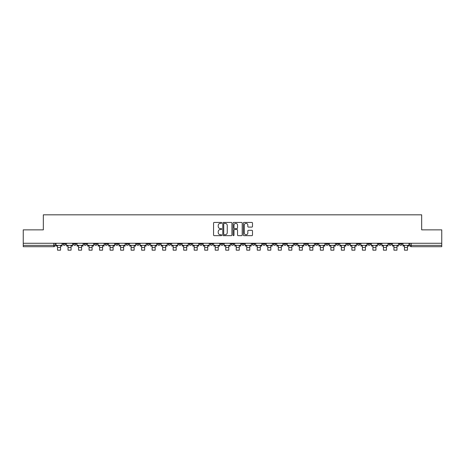 <?xml version="1.0" encoding="UTF-8"?>
<svg xmlns="http://www.w3.org/2000/svg" width="465" height="465" viewBox="0 0 465 465"><rect width="100%" height="100%" fill="white"/><g stroke="black" fill="none" stroke-linecap="round" stroke-linejoin="round"><path stroke-width="0.7" d="M221.718 222.892A0.465 0.465 0 0 0 221.253 222.433L214.226 222.433A0.663 0.663 0 0 0 213.563 223.095L213.563 234.999A0.663 0.663 0 0 0 214.226 235.662L221.253 235.662A0.465 0.465 0 0 0 221.718 235.197A0.465 0.465 0 0 0 221.253 234.738L220.346 234.738A2.116 2.116 0 0 1 218.23 232.616L218.23 231.628A2.116 2.116 0 0 1 220.346 229.507L221.253 229.507A0.465 0.465 0 0 0 221.718 229.047A0.465 0.465 0 0 0 221.253 228.582L220.346 228.582A2.116 2.116 0 0 1 218.23 226.467L218.23 225.473A2.116 2.116 0 0 1 220.346 223.357L221.253 223.357A0.465 0.465 0 0 0 221.718 222.892M346.797 243.265L346.797 244.009L349.494 244.009A1.349 1.349 0 0 1 348.146 245.357A1.349 1.349 0 0 1 346.797 244.009L346.797 243.265M336.282 243.265L336.282 244.009L338.979 244.009A1.349 1.349 0 0 1 337.631 245.357A1.349 1.349 0 0 1 336.282 244.009L336.282 243.265M273.205 243.265L273.205 244.009L275.902 244.009A1.349 1.349 0 0 1 274.553 245.357A1.349 1.349 0 0 1 273.205 244.009L273.205 243.265M262.69 243.265L262.69 244.009L265.387 244.009A1.349 1.349 0 0 1 264.039 245.357A1.349 1.349 0 0 1 262.69 244.009L262.69 243.265M252.181 243.265L252.181 244.009L254.872 244.009A1.349 1.349 0 0 1 253.524 245.357A1.349 1.349 0 0 1 252.181 244.009L252.181 243.265M231.152 243.265L231.152 244.009L233.849 244.009A1.349 1.349 0 0 1 232.5 245.357A1.349 1.349 0 0 1 231.152 244.009L231.152 243.265M210.128 244.009L210.128 243.265L210.128 244.009A1.349 1.349 0 0 0 211.476 245.357A1.349 1.349 0 0 1 210.128 244.009L212.819 244.009A1.349 1.349 0 0 1 211.476 245.357A1.349 1.349 0 0 0 212.819 244.009L212.819 243.265L212.819 244.009M199.613 244.009L199.613 243.265L199.613 244.009A1.349 1.349 0 0 0 200.961 245.357A1.349 1.349 0 0 1 199.613 244.009L202.31 244.009A1.349 1.349 0 0 1 200.961 245.357M189.098 244.009L189.098 243.265L189.098 244.009A1.349 1.349 0 0 0 190.447 245.357A1.349 1.349 0 0 1 189.098 244.009L191.795 244.009A1.349 1.349 0 0 1 190.447 245.357A1.349 1.349 0 0 0 191.795 244.009L191.795 243.265L191.795 244.009M178.589 243.265L178.589 244.009L181.28 244.009A1.349 1.349 0 0 1 179.938 245.357A1.349 1.349 0 0 1 178.589 244.009L178.589 243.265M168.074 243.265L168.074 244.009L170.771 244.009A1.349 1.349 0 0 1 169.423 245.357A1.349 1.349 0 0 1 168.074 244.009L168.074 243.265M157.559 243.265L157.559 244.009L160.256 244.009A1.349 1.349 0 0 1 158.908 245.357A1.349 1.349 0 0 1 157.559 244.009L157.559 243.265M147.05 244.009L147.05 243.265L147.05 244.009A1.349 1.349 0 0 0 148.393 245.357A1.349 1.349 0 0 1 147.05 244.009L149.742 244.009A1.349 1.349 0 0 1 148.393 245.357M126.021 244.009L126.021 243.265L126.021 244.009A1.349 1.349 0 0 0 127.369 245.357A1.349 1.349 0 0 1 126.021 244.009L128.718 244.009A1.349 1.349 0 0 1 127.369 245.357A1.349 1.349 0 0 0 128.718 244.009L128.718 243.265L128.718 244.009M115.506 244.009L115.506 243.265L115.506 244.009A1.349 1.349 0 0 0 116.855 245.357A1.349 1.349 0 0 1 115.506 244.009L118.203 244.009A1.349 1.349 0 0 1 116.855 245.357A1.349 1.349 0 0 0 118.203 244.009L118.203 243.265L118.203 244.009M104.997 244.009L104.997 243.265L104.997 244.009A1.349 1.349 0 0 0 106.346 245.357A1.349 1.349 0 0 1 104.997 244.009L107.694 244.009A1.349 1.349 0 0 1 106.346 245.357A1.349 1.349 0 0 0 107.694 244.009L107.694 243.265L107.694 244.009M94.482 244.009L94.482 243.265L94.482 244.009A1.349 1.349 0 0 0 95.831 245.357A1.349 1.349 0 0 1 94.482 244.009L97.179 244.009A1.349 1.349 0 0 1 95.831 245.357M83.967 244.009L83.967 243.265L83.967 244.009A1.349 1.349 0 0 0 85.316 245.357A1.349 1.349 0 0 1 83.967 244.009L86.664 244.009A1.349 1.349 0 0 1 85.316 245.357A1.349 1.349 0 0 0 86.664 244.009L86.664 243.265L86.664 244.009M73.458 244.009L73.458 243.265L73.458 244.009A1.349 1.349 0 0 0 74.807 245.357A1.349 1.349 0 0 1 73.458 244.009L76.15 244.009A1.349 1.349 0 0 1 74.807 245.357A1.349 1.349 0 0 0 76.15 244.009L76.15 243.265L76.15 244.009M251.832 227.094A0.663 0.663 0 0 0 252.495 226.432L252.495 223.095A0.663 0.663 0 0 0 251.832 222.433L244.026 222.433A0.663 0.663 0 0 0 243.364 223.095L243.364 234.999A0.663 0.663 0 0 0 244.026 235.662L251.832 235.662A0.663 0.663 0 0 0 252.495 234.999L252.495 230.966A0.663 0.663 0 0 0 251.832 230.303L248.49 230.303A0.663 0.663 0 0 0 247.828 230.966L247.828 232.965A1.767 1.767 0 0 1 246.061 234.738A1.767 1.767 0 0 1 244.294 232.965L244.294 225.13A1.767 1.767 0 0 1 246.061 223.357A1.767 1.767 0 0 1 247.828 225.13L247.828 226.432A0.663 0.663 0 0 0 248.49 227.094L251.832 227.094M23.25 243.265L23.25 229.855L43.332 229.855L43.332 214.824L421.668 214.824L421.668 229.855L441.75 229.855L441.75 243.265L23.25 243.265L23.25 245.357L55.126 245.357L55.126 243.265L55.126 245.357A1.349 1.349 0 0 1 53.777 246.7L23.25 246.7L23.25 245.357M231.919 223.095A0.663 0.663 0 0 0 231.262 222.433L223.456 222.433A0.663 0.663 0 0 0 222.793 223.095L222.793 234.999A0.663 0.663 0 0 0 223.456 235.662L231.262 235.662A0.663 0.663 0 0 0 231.919 234.999L231.919 223.095M233.738 222.433L241.544 222.433A0.663 0.663 0 0 1 242.207 223.095L242.207 234.999A0.663 0.663 0 0 1 241.544 235.662L238.208 235.662A0.663 0.663 0 0 1 237.545 234.999L237.545 230.169A0.663 0.663 0 0 0 236.883 229.507L234.668 229.507A0.663 0.663 0 0 0 234.005 230.169L234.005 235.197A0.465 0.465 0 0 1 233.54 235.662A0.465 0.465 0 0 1 233.081 235.197L233.081 223.095A0.663 0.663 0 0 1 233.738 222.433M409.874 243.265L409.874 245.357L441.75 245.357L441.75 246.7L411.223 246.7A1.349 1.349 0 0 1 409.874 245.357A1.349 1.349 0 0 0 411.223 246.7L411.223 243.265M441.75 243.265L441.75 245.357M402.056 243.265L402.056 244.009A1.349 1.349 0 0 1 400.708 245.357A1.349 1.349 0 0 1 399.359 244.009L402.056 244.009M399.359 243.265L399.359 244.009M391.542 243.265L391.542 244.009A1.349 1.349 0 0 1 390.193 245.357A1.349 1.349 0 0 1 388.85 244.009L391.542 244.009M388.85 243.265L388.85 244.009M381.033 243.265L381.033 244.009A1.349 1.349 0 0 1 379.684 245.357A1.349 1.349 0 0 1 378.336 244.009A1.349 1.349 0 0 0 379.684 245.357M378.336 243.265L378.336 244.009L381.033 244.009M370.518 243.265L370.518 244.009A1.349 1.349 0 0 1 369.169 245.357A1.349 1.349 0 0 1 367.821 244.009L370.518 244.009M367.821 243.265L367.821 244.009M360.003 243.265L360.003 244.009A1.349 1.349 0 0 1 358.654 245.357A1.349 1.349 0 0 1 357.306 244.009L360.003 244.009M357.306 243.265L357.306 244.009M349.494 243.265L349.494 244.009M338.979 243.265L338.979 244.009L338.979 243.265M328.464 243.265L328.464 244.009A1.349 1.349 0 0 1 327.116 245.357A1.349 1.349 0 0 1 325.767 244.009L328.464 244.009M325.767 243.265L325.767 244.009M317.95 243.265L317.95 244.009A1.349 1.349 0 0 1 316.607 245.357A1.349 1.349 0 0 1 315.258 244.009L317.95 244.009M315.258 243.265L315.258 244.009M307.441 243.265L307.441 244.009A1.349 1.349 0 0 1 306.092 245.357A1.349 1.349 0 0 1 304.744 244.009L307.441 244.009M304.744 243.265L304.744 244.009M296.926 243.265L296.926 244.009A1.349 1.349 0 0 1 295.577 245.357A1.349 1.349 0 0 1 294.229 244.009L296.926 244.009M294.229 243.265L294.229 244.009M286.411 243.265L286.411 244.009A1.349 1.349 0 0 1 285.062 245.357A1.349 1.349 0 0 1 283.72 244.009L286.411 244.009M283.72 243.265L283.72 244.009M275.902 243.265L275.902 244.009A1.349 1.349 0 0 1 274.553 245.357M265.387 243.265L265.387 244.009M254.872 244.009L254.872 243.265L254.872 244.009A1.349 1.349 0 0 1 253.524 245.357M244.363 243.265L244.363 244.009A1.349 1.349 0 0 1 243.015 245.357A1.349 1.349 0 0 1 241.666 244.009A1.349 1.349 0 0 0 243.015 245.357A1.349 1.349 0 0 0 244.363 244.009L241.666 244.009L241.666 243.265M233.849 244.009L233.849 243.265L233.849 244.009A1.349 1.349 0 0 1 232.5 245.357M223.334 243.265L223.334 244.009A1.349 1.349 0 0 1 221.985 245.357A1.349 1.349 0 0 1 220.637 244.009A1.349 1.349 0 0 0 221.985 245.357M220.637 243.265L220.637 244.009L223.334 244.009M202.31 243.265L202.31 244.009L202.31 243.265M181.28 244.009L181.28 243.265L181.28 244.009A1.349 1.349 0 0 1 179.938 245.357M170.771 244.009L170.771 243.265L170.771 244.009A1.349 1.349 0 0 1 169.423 245.357M160.256 244.009L160.256 243.265L160.256 244.009A1.349 1.349 0 0 1 158.908 245.357M149.742 243.265L149.742 244.009L149.742 243.265M139.233 244.009L139.233 243.265L139.233 244.009A1.349 1.349 0 0 1 137.884 245.357A1.349 1.349 0 0 1 136.536 244.009L139.233 244.009A1.349 1.349 0 0 1 137.884 245.357M136.536 243.265L136.536 244.009M97.179 243.265L97.179 244.009L97.179 243.265M65.641 243.265L65.641 244.009A1.349 1.349 0 0 1 64.292 245.357A1.349 1.349 0 0 1 62.944 244.009A1.349 1.349 0 0 0 64.292 245.357A1.349 1.349 0 0 0 65.641 244.009L65.641 243.265M62.944 243.265L62.944 244.009L65.641 244.009M53.777 243.265L53.777 246.7A1.349 1.349 0 0 0 55.126 245.357M224.182 223.357A0.465 0.465 0 0 0 223.717 223.822L223.717 234.273A0.465 0.465 0 0 0 224.182 234.738L225.141 234.738A2.116 2.116 0 0 0 227.257 232.616L227.257 225.473A2.116 2.116 0 0 0 225.141 223.357L224.182 223.357M237.545 225.159A1.767 1.767 0 0 0 235.772 223.392A1.767 1.767 0 0 0 234.005 225.159L234.005 227.92A0.663 0.663 0 0 0 234.668 228.582L236.883 228.582A0.663 0.663 0 0 0 237.545 227.92L237.545 225.159M56.038 245.357L62.031 245.357L62.031 246.031L60.549 246.031L60.549 250.176L57.52 250.176L57.52 246.031L56.038 246.031L56.038 243.265M62.031 245.357L62.031 243.265M66.547 245.357L72.546 245.357L72.546 246.031L71.064 246.031L71.064 250.176L68.03 250.176L68.03 246.031L66.547 246.031L66.547 243.265M72.546 245.357L72.546 243.265M77.062 245.357L83.061 245.357L83.061 246.031L81.578 246.031L81.578 250.176L78.544 250.176L78.544 246.031L77.062 246.031L77.062 243.265M83.061 245.357L83.061 243.265M87.577 245.357L93.575 245.357L93.575 246.031L92.087 246.031L92.087 250.176L89.059 250.176L89.059 246.031L87.577 246.031L87.577 243.265M93.575 245.357L93.575 243.265M98.086 245.357L104.084 245.357L104.084 246.031L102.602 246.031L102.602 250.176L99.568 250.176L99.568 246.031L98.086 246.031L98.086 243.265M104.084 245.357L104.084 243.265M108.601 245.357L114.599 245.357L114.599 246.031L113.117 246.031L113.117 250.176L110.083 250.176L110.083 246.031L108.601 246.031L108.601 243.265M114.599 245.357L114.599 243.265M119.116 245.357L125.114 245.357L125.114 246.031L123.632 246.031L123.632 250.176L120.598 250.176L120.598 246.031L119.116 246.031L119.116 243.265M125.114 245.357L125.114 243.265M129.625 245.357L135.623 245.357L135.623 246.031L134.141 246.031L134.141 250.176L131.113 250.176L131.113 246.031L129.625 246.031L129.625 243.265M135.623 245.357L135.623 243.265M140.139 245.357L146.138 245.357L146.138 246.031L144.656 246.031L144.656 250.176L141.622 250.176L141.622 246.031L140.139 246.031L140.139 243.265M146.138 245.357L146.138 243.265M150.654 245.357L156.653 245.357L156.653 246.031L155.171 246.031L155.171 250.176L152.136 250.176L152.136 246.031L150.654 246.031L150.654 243.265M156.653 245.357L156.653 243.265M161.169 245.357L167.162 245.357L167.162 246.031L165.68 246.031L165.68 250.176L162.651 250.176L162.651 246.031L161.169 246.031L161.169 243.265M167.162 245.357L167.162 243.265M171.678 245.357L177.677 245.357L177.677 246.031L176.194 246.031L176.194 250.176L173.16 250.176L173.16 246.031L171.678 246.031L171.678 243.265M177.677 245.357L177.677 243.265M182.193 245.357L188.191 245.357L188.191 246.031L186.709 246.031L186.709 250.176L183.675 250.176L183.675 246.031L182.193 246.031L182.193 243.265M188.191 245.357L188.191 243.265M192.708 245.357L198.706 245.357L198.706 246.031L197.218 246.031L197.218 250.176L194.19 250.176L194.19 246.031L192.708 246.031L192.708 243.265M198.706 245.357L198.706 243.265M203.217 245.357L209.215 245.357L209.215 246.031L207.733 246.031L207.733 250.176L204.699 250.176L204.699 246.031L203.217 246.031L203.217 243.265M209.215 245.357L209.215 243.265M213.731 245.357L219.73 245.357L219.73 246.031L218.248 246.031L218.248 250.176L215.214 250.176L215.214 246.031L213.731 246.031L213.731 243.265M219.73 245.357L219.73 243.265M224.246 245.357L230.245 245.357L230.245 246.031L228.763 246.031L228.763 250.176L225.728 250.176L225.728 246.031L224.246 246.031L224.246 243.265M230.245 245.357L230.245 243.265M234.755 245.357L240.754 245.357L240.754 246.031L239.272 246.031L239.272 250.176L236.237 250.176L236.237 246.031L234.755 246.031L234.755 243.265M240.754 245.357L240.754 243.265M245.27 245.357L251.269 245.357L251.269 246.031L249.786 246.031L249.786 250.176L246.752 250.176L246.752 246.031L245.27 246.031L245.27 243.265M251.269 245.357L251.269 243.265M255.785 245.357L261.783 245.357L261.783 246.031L260.301 246.031L260.301 250.176L257.267 250.176L257.267 246.031L255.785 246.031L255.785 243.265M261.783 245.357L261.783 243.265M266.294 245.357L272.292 245.357L272.292 246.031L270.81 246.031L270.81 250.176L267.782 250.176L267.782 246.031L266.294 246.031L266.294 243.265M272.292 245.357L272.292 243.265M276.809 245.357L282.807 245.357L282.807 246.031L281.325 246.031L281.325 250.176L278.291 250.176L278.291 246.031L276.809 246.031L276.809 243.265M282.807 245.357L282.807 243.265M287.324 245.357L293.322 245.357L293.322 246.031L291.84 246.031L291.84 250.176L288.806 250.176L288.806 246.031L287.324 246.031L287.324 243.265M293.322 245.357L293.322 243.265M297.838 245.357L303.831 245.357L303.831 246.031L302.349 246.031L302.349 250.176L299.321 250.176L299.321 246.031L297.838 246.031L297.838 243.265M303.831 245.357L303.831 243.265M308.347 245.357L314.346 245.357L314.346 246.031L312.864 246.031L312.864 250.176L309.829 250.176L309.829 246.031L308.347 246.031L308.347 243.265M314.346 245.357L314.346 243.265M318.862 245.357L324.861 245.357L324.861 246.031L323.378 246.031L323.378 250.176L320.344 250.176L320.344 246.031L318.862 246.031L318.862 243.265M324.861 245.357L324.861 243.265M329.377 245.357L335.375 245.357L335.375 246.031L333.887 246.031L333.887 250.176L330.859 250.176L330.859 246.031L329.377 246.031L329.377 243.265M335.375 245.357L335.375 243.265M339.886 245.357L345.884 245.357L345.884 246.031L344.402 246.031L344.402 250.176L341.368 250.176L341.368 246.031L339.886 246.031L339.886 243.265M345.884 245.357L345.884 243.265M350.401 245.357L356.399 245.357L356.399 246.031L354.917 246.031L354.917 250.176L351.883 250.176L351.883 246.031L350.401 246.031L350.401 243.265M356.399 245.357L356.399 243.265M360.916 245.357L366.914 245.357L366.914 246.031L365.432 246.031L365.432 250.176L362.398 250.176L362.398 246.031L360.916 246.031L360.916 243.265M366.914 245.357L366.914 243.265M371.425 245.357L377.423 245.357L377.423 246.031L375.941 246.031L375.941 250.176L372.913 250.176L372.913 246.031L371.425 246.031L371.425 243.265M377.423 245.357L377.423 243.265M381.939 245.357L387.938 245.357L387.938 246.031L386.456 246.031L386.456 250.176L383.422 250.176L383.422 246.031L381.939 246.031L381.939 243.265M387.938 245.357L387.938 243.265M392.454 245.357L398.453 245.357L398.453 246.031L396.971 246.031L396.971 250.176L393.936 250.176L393.936 246.031L392.454 246.031L392.454 243.265M398.453 245.357L398.453 243.265M402.969 245.357L408.962 245.357L408.962 246.031L407.48 246.031L407.48 250.176L404.451 250.176L404.451 246.031L402.969 246.031L402.969 243.265M408.962 245.357L408.962 243.265M57.52 247.479L60.549 247.479M68.03 247.479L71.064 247.479M78.544 247.479L81.578 247.479M89.059 247.479L92.087 247.479M99.568 247.479L102.602 247.479M110.083 247.479L113.117 247.479M120.598 247.479L123.632 247.479M131.113 247.479L134.141 247.479M141.622 247.479L144.656 247.479M152.136 247.479L155.171 247.479M162.651 247.479L165.68 247.479M173.16 247.479L176.194 247.479M183.675 247.479L186.709 247.479M194.19 247.479L197.218 247.479M204.699 247.479L207.733 247.479M215.214 247.479L218.248 247.479M225.728 247.479L228.763 247.479M236.237 247.479L239.272 247.479M246.752 247.479L249.786 247.479M257.267 247.479L260.301 247.479M267.782 247.479L270.81 247.479M278.291 247.479L281.325 247.479M288.806 247.479L291.84 247.479M299.321 247.479L302.349 247.479M309.829 247.479L312.864 247.479M320.344 247.479L323.378 247.479M330.859 247.479L333.887 247.479M341.368 247.479L344.402 247.479M351.883 247.479L354.917 247.479M362.398 247.479L365.432 247.479M372.913 247.479L375.941 247.479M383.422 247.479L386.456 247.479M393.936 247.479L396.971 247.479M404.451 247.479L407.48 247.479"/></g></svg>
